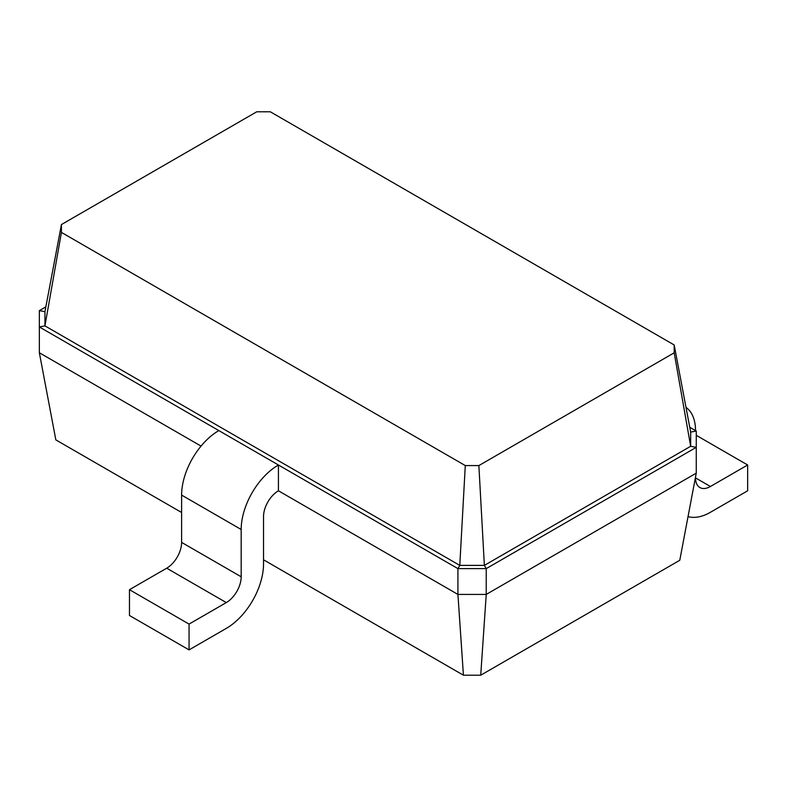 <?xml version="1.0" encoding="UTF-8"?>
<svg xmlns="http://www.w3.org/2000/svg" width="787" height="787" viewBox="0 0 787 787"><rect width="100%" height="100%" fill="white"/><g stroke="black" fill="none" stroke-linecap="round" stroke-linejoin="round"><path stroke-width="1.18" d="M696.259 473.154L696.259 447.36L486.228 568.617L486.228 594.421L696.259 473.154L679.771 560.285L480.729 675.207L486.228 594.421L457.926 594.421L278.431 490.793L278.431 464.989L39.35 326.959L39.35 310.619L45.853 306.861M480.729 675.207L463.425 675.207L263.537 559.803M181.61 512.494L55.838 439.884L39.35 352.753L39.35 326.959L44.938 325.877L44.938 311.691L61.425 224.561L256.739 111.793L270.325 111.793L674.184 344.962L674.184 352.812L478.87 465.57L465.284 465.57L61.425 232.411L61.425 224.561M463.425 675.207L457.926 594.421L457.926 568.617L278.431 464.989A52.66 30.408 -60 0 0 241.186 529.494L181.61 495.092A52.66 30.408 -60 0 1 218.845 430.587M201.039 446.101L39.35 352.753M689.756 427.262L696.259 431.02L696.259 447.36L690.671 446.278L484.369 565.391L486.228 568.617L457.926 568.617L459.785 565.391L44.938 325.877L61.425 232.411M278.431 490.793A21.062 12.159 120 0 0 263.537 516.587L263.537 563.886A52.66 30.408 -60 0 1 226.292 628.39L189.057 649.895L189.057 624.091L226.292 602.586A21.062 12.159 120 0 0 241.186 576.792L241.186 529.494M478.87 465.57L484.369 565.391L459.785 565.391L465.284 465.57M696.259 431.02L690.671 432.093L690.671 446.278L674.184 352.812M189.057 649.895L129.471 615.493L129.471 589.689L166.706 568.194A21.062 12.159 120 0 0 181.61 542.391L181.61 495.092M39.35 310.619L44.938 311.691M688.045 516.587A52.66 30.408 120 0 0 710.415 512.288L747.65 490.793L747.65 464.989L710.415 486.494A21.062 12.159 -60 0 1 699.879 487.537A21.062 12.159 -60 0 1 695.511 477.886L695.511 477.099M695.511 430.587A52.66 30.408 120 0 0 685.998 407.371M690.671 432.093L674.184 344.962M189.057 624.091L129.471 589.689M696.259 435.319L747.65 464.989M241.186 576.792L181.61 542.391M226.292 602.586L166.706 568.194M695.511 477.886L710.415 486.494"/></g></svg>
